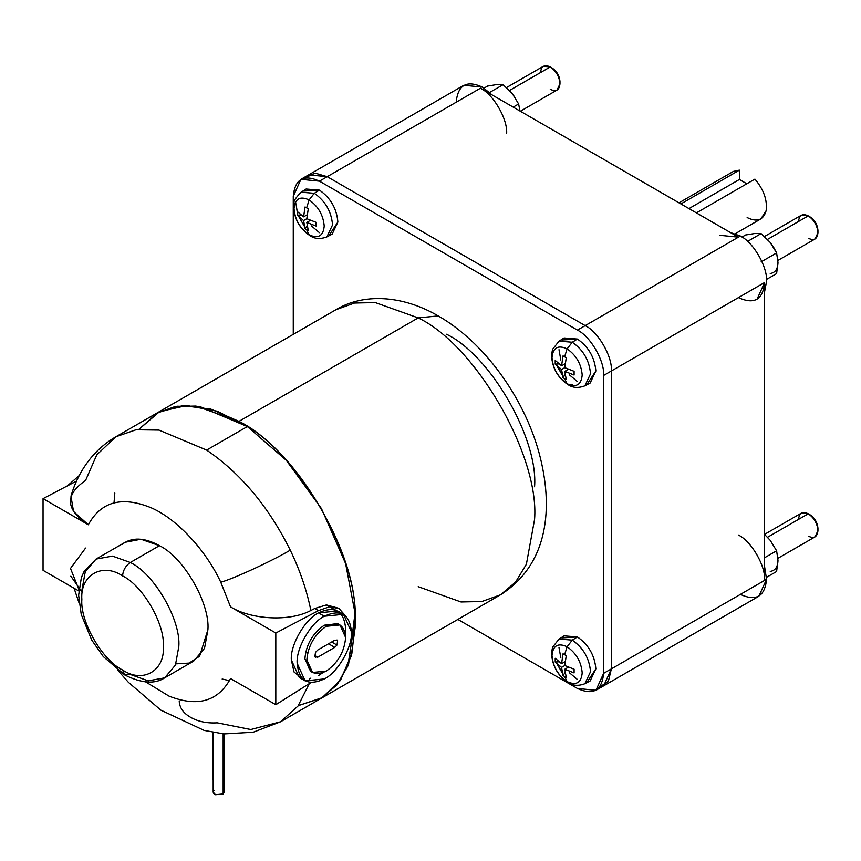 <?xml version="1.0" encoding="UTF-8"?>
<svg xmlns="http://www.w3.org/2000/svg" width="861" height="861" viewBox="0 0 861 861"><rect width="100%" height="100%" fill="white"/><g stroke="black" fill="none" stroke-linecap="round" stroke-linejoin="round"><path stroke-width="1.29" d="M729.375 175.935L739.395 170.155L739.395 179.486L746.831 183.78L739.395 179.486L739.395 170.155L680.879 203.939L739.395 170.155L733.432 171.404L678.985 202.841M738.426 297.626C754.214 304.826 762.943 299.779 764.611 282.516L764.611 580.4C765.784 566.118 751.384 541.171 738.426 535.047C751.384 541.171 765.784 566.118 764.611 580.4L766.548 579.281L764.611 566.742L766.548 579.281C764.88 596.555 756.152 601.591 740.363 594.391M719.904 235.322L738.426 237.152L740.363 236.032L730.472 232.567L740.363 236.032C753.321 242.167 767.721 267.104 766.548 281.386L764.611 291.696L766.548 281.386C767.721 267.104 753.321 242.167 740.363 236.032L577.43 330.107C590.388 336.231 604.788 361.179 603.615 375.461L603.615 673.345L595.941 690.296L577.43 688.466C593.218 695.656 601.947 690.619 603.615 673.345L603.615 375.461L611.375 370.983L611.375 668.868L603.615 673.345L611.375 668.868L603.701 685.819L611.375 668.868L608.426 681.116L599.417 687.347L608.426 681.116L611.375 668.868L611.375 370.983L603.615 375.461C604.788 361.179 590.388 336.231 577.43 330.107L319.453 181.165L577.43 330.107L585.189 325.619C598.147 331.754 612.548 356.691 611.375 370.983C612.548 356.691 598.147 331.754 585.189 325.619C598.147 331.754 612.548 356.691 611.375 370.983L764.611 282.516L756.937 299.467M798.556 519.366C799.169 512.962 802.398 511.1 808.253 513.769L767.528 537.275L808.253 513.769L801.397 513.091L764.611 534.326M777.935 558.305L815.109 536.844L817.95 530.559C817.337 523.456 814.097 517.859 808.253 513.769L810.19 514.889C814.872 518.161 817.455 522.638 817.95 528.32C817.455 522.638 814.872 518.161 810.19 514.889L808.253 513.769C814.097 517.859 817.337 523.456 817.95 530.559C817.337 536.963 814.097 538.825 808.253 536.166M540.579 72.539C541.192 66.136 544.421 64.274 550.276 66.932L509.551 90.448L550.276 66.932L543.42 66.254L506.537 87.553M520.345 111.252L557.132 90.018L559.973 83.732C559.359 76.629 556.12 71.022 550.276 66.932L552.213 68.062C556.895 71.323 559.478 75.811 559.973 81.494C559.478 75.811 556.895 71.323 552.213 68.062L550.276 66.932C556.12 71.022 559.359 76.629 559.973 83.732C559.359 90.136 556.12 91.998 550.276 89.34M798.556 221.481C799.169 215.078 802.398 213.216 808.253 215.874L767.528 239.39L808.253 215.874L801.397 215.196L764.514 236.484M777.935 260.42L815.109 238.96L817.95 232.674C817.337 225.571 814.097 219.964 808.253 215.874L810.19 216.994C814.872 220.265 817.455 224.753 817.95 230.436C817.455 224.753 814.872 220.265 810.19 216.994L808.253 215.874C814.097 219.964 817.337 225.571 817.95 232.674C817.337 239.078 814.097 240.94 808.253 238.271M567.098 681.632L568.109 682.579L567.098 681.632C576.203 685.776 581.24 682.87 582.197 672.915C581.24 682.87 576.203 685.776 567.098 681.632L564.612 676.563L567.098 681.632C557.993 675.261 552.956 666.543 551.998 655.479C552.956 666.543 557.993 675.261 567.098 681.632M587.245 681.901L595.855 668.868L590.129 680.976L584.867 683.72L590.528 671.731C589.376 658.353 583.284 647.827 572.285 640.132L567.098 646.762C576.203 653.122 581.24 661.84 582.197 672.915C581.24 661.84 576.203 653.122 567.098 646.762L564.612 654.694L566.258 655.641L564.784 665.531L574.093 669.201L574.093 672.915L564.784 669.245L566.258 677.435L564.612 676.563L566.258 677.435L564.784 669.245L568.357 667.189L564.784 669.245L574.093 672.915L574.093 669.201L564.784 665.531L566.258 655.641L563.04 653.779L561.566 663.67L565.139 661.603L561.566 663.67L563.04 653.779L564.612 654.694L567.098 646.762C557.993 642.607 552.956 645.513 551.998 655.479C552.956 645.513 557.993 642.607 567.098 646.762L572.285 640.132C583.284 647.827 589.376 658.353 590.528 671.731L584.867 683.72C578.355 686.163 572.769 685.776 568.109 682.579C558.595 676.315 553.139 667.415 551.74 655.878C551.75 651.067 552.159 647.999 552.966 646.686L559.069 639.045L572.285 640.132L577.43 636.946L572.285 640.132L559.069 639.045L564.084 635.848L577.43 636.946C588.547 644.717 594.682 655.361 595.855 668.868C594.682 655.361 588.547 644.717 577.43 636.946L561.835 637.893M567.098 383.737L568.109 384.695L567.098 383.737C576.203 387.891 581.24 384.985 582.197 375.019C581.24 384.985 576.203 387.891 567.098 383.737L564.612 378.668L567.098 383.737C557.993 377.376 552.956 368.659 551.998 357.584C552.956 368.659 557.993 377.376 567.098 383.737M587.245 384.017L595.855 370.983L590.129 383.091L584.867 385.836L590.528 373.846C589.376 360.468 583.284 349.932 572.285 342.237L567.098 348.866C576.203 355.238 581.24 363.955 582.197 375.019C581.24 363.955 576.203 355.238 567.098 348.866L564.612 356.809L566.258 357.745L564.784 367.647L574.093 371.306L574.093 375.03L564.784 371.36L566.258 379.55L564.612 378.668L566.258 379.55L564.784 371.36L568.357 369.294L564.784 371.36L574.093 375.03L574.093 371.306L564.784 367.647L566.258 357.745L563.04 355.894L561.566 365.785L565.139 363.719L561.566 365.785L563.04 355.894L564.612 356.809L567.098 348.866C557.993 344.723 552.956 347.629 551.998 357.584C552.956 347.629 557.993 344.723 567.098 348.866L572.285 342.237C583.284 349.932 589.376 360.468 590.528 373.846L584.867 385.836C578.355 388.268 572.769 387.891 568.109 384.695C558.595 378.431 553.139 369.53 551.74 357.993C551.75 353.171 552.159 350.115 552.966 348.791L559.069 341.15L572.285 342.237L577.43 339.062L572.285 342.237L559.069 341.15L564.084 337.964L577.43 339.062C588.547 346.832 594.682 357.466 595.855 370.983C594.682 357.466 588.547 346.832 577.43 339.062L561.835 340.009M309.121 234.795L310.132 235.753L309.121 234.795C318.226 238.949 323.262 236.043 324.22 226.077C323.262 236.043 318.226 238.949 309.121 234.795L306.634 229.726L309.121 234.795C300.015 228.434 294.979 219.716 294.021 208.642C294.979 219.716 300.015 228.434 309.121 234.795M329.268 235.075L337.878 222.041L332.152 234.149L326.889 236.893L332.55 224.904C331.399 211.526 325.307 200.99 314.308 193.294L309.121 199.924C318.226 206.296 323.262 215.013 324.22 226.077C323.262 215.013 318.226 206.296 309.121 199.924L306.634 207.867L308.281 208.814L306.807 218.705L316.116 222.364L316.116 226.088L306.807 222.418L308.281 230.608L306.634 229.726L308.281 230.608L306.807 222.418L310.38 220.351L306.807 222.418L316.116 226.088L316.116 222.364L306.807 218.705L308.281 208.814L305.063 206.952L303.589 216.843L307.162 214.776L303.589 216.843L305.063 206.952L306.634 207.867L309.121 199.924C300.015 195.781 294.979 198.687 294.021 208.642C294.979 198.687 300.015 195.781 309.121 199.924L314.308 193.294C325.307 200.99 331.399 211.526 332.55 224.904L326.889 236.893C320.378 239.326 314.792 238.949 310.132 235.753C300.618 229.489 295.162 220.588 293.762 209.051L294.139 202.809C293.343 201.409 295.657 197.879 301.092 192.207L314.308 193.294L319.453 190.12L314.308 193.294L301.092 192.207L306.107 189.022L319.453 190.12C330.57 197.89 336.705 208.534 337.878 222.041C336.705 208.534 330.57 197.89 319.453 190.12L303.858 191.067M770.24 540.364L776.611 550.803L777.989 560.35C777.784 566.99 775.201 570.671 770.229 571.392C775.201 570.671 777.784 566.99 777.989 560.35L776.611 571.5L766.494 577.333L776.611 571.5L777.989 560.35L776.611 550.803L770.24 540.353L764.611 534.455L770.229 540.353M773.458 247.193L770.229 242.468L776.611 252.919L777.989 262.465C777.784 269.106 775.201 272.776 770.229 273.507C775.201 272.776 777.784 269.106 777.989 262.465L776.611 273.615L766.494 279.448L776.611 273.615L777.989 262.465L776.611 252.919L773.533 247.15L770.24 242.468L761.092 233.611L770.229 242.468M515.481 98.251L512.252 93.526L518.634 103.977L519.926 111.004L518.634 103.977L512.252 93.526L515.481 98.251M118.032 670.515L128.472 682.386L160.878 710.164L204.165 730.419L223.935 733.916L253.145 732.237L280.514 721.809L298.003 706.052L309.26 683.645L298.003 706.052L280.514 721.809L250.745 729.525L217.23 722.831C206.877 723.444 197.955 721.583 190.464 717.235C183.21 713.069 179.454 707.613 179.217 700.886M222.16 679.038L229.489 680.62M213.184 732.453L213.184 792.152L215.519 794.746L223.16 793.96L223.16 733.841L223.16 793.96L215.519 794.746C213.011 793.487 212.559 792.012 214.174 790.333M115.934 436.742L156.659 413.226L175.16 406.532L195.953 406.058L238.96 421.373C293.967 448.064 355.432 549.555 355.033 613.054L348.63 664.046L337.447 684.215L321.25 698.293L336.834 684.969L347.855 666.037L355.259 618.026C357.326 557.045 301.242 457.535 247.355 426.572L206.629 450.088L158.984 430.102L136.016 429.779L115.934 436.742C106.366 442.296 98.057 449.324 90.997 457.804C81.709 469.159 75.036 481.945 70.979 496.162L73.529 511.499L88.328 524.769L43.05 498.637L76.521 481.062L43.05 498.637L43.05 570.326L78.76 590.947L43.05 570.326L43.05 498.637L88.328 524.769C65.447 509.68 64.532 494.903 85.583 480.438L96.776 454.856L115.934 436.742L136.016 429.779L158.984 430.102L206.629 450.088L247.355 426.572L200.107 406.65L177.022 406.231L156.659 413.226L335.887 309.745L354.495 303.04L375.342 302.598L418.188 317.903L238.96 421.373L210.687 409.072L182.629 405.639L157.8 412.58L138.858 429.413L157.8 412.58L182.629 405.639L210.687 409.072L238.96 421.373L247.355 426.572L238.96 421.373L418.188 317.903L375.342 302.598L354.495 303.04L335.887 309.745C362.664 293.45 401.452 294.559 438.206 315.912C484.054 342.086 523.725 397.018 539.018 452.703C553.784 507.258 548.683 564.246 500.478 594.822L515.588 582.058L526.394 564.224L534.563 519.474C539.772 455.986 475.767 345.132 418.188 317.903L438.206 315.912L418.188 317.903C475.767 345.132 539.772 455.986 534.563 519.474L526.394 564.224L515.588 582.058L500.478 594.822L481.869 601.527L461.022 601.968L418.188 586.664M310.864 678.113L309.303 679.038M230.533 678.576C218.059 701.478 197.535 707.322 168.993 696.097L145.692 681.923L168.993 696.097C197.535 707.322 218.059 701.478 230.533 678.576L275.811 704.707L310.918 682.601L275.811 704.707L230.533 678.576M164.623 677.865L193.714 661.065L204.52 648.311L207.921 629.671C210.095 603.217 183.425 557.024 159.436 545.68L130.334 562.481C154.323 573.824 180.993 620.017 178.83 646.471L175.418 665.112L164.623 677.865L148.189 680.836L130.334 674.464L124.845 675.013L122.574 669.987L124.845 675.013C141.591 683.365 154.851 684.312 164.623 677.865L175.418 665.112L178.83 646.471C180.993 620.017 154.323 573.824 130.334 562.481C125.652 565.752 123.069 570.23 122.574 575.912C142.732 585.448 165.129 624.247 163.31 646.471C165.129 670.794 142.732 683.72 122.574 669.987C142.732 683.72 165.129 670.794 163.31 646.471C165.129 624.247 142.732 585.448 122.574 575.912C102.427 562.179 80.019 575.116 81.849 599.428C80.019 621.653 102.427 660.452 122.574 669.987C102.427 660.452 80.019 621.653 81.849 599.428C80.019 575.116 102.427 562.179 122.574 575.912C123.069 570.23 125.652 565.752 130.334 562.481L112.49 556.098L96.045 559.08L112.49 556.098L130.334 562.481L159.436 545.68L140.956 539.234L125.146 542.279L96.045 559.08L84.13 571.392L81.375 577.559L78.631 595.231L81.246 614.474L91.707 640.014L103.266 656.556L124.845 675.013M290.254 550.147C272.431 560.802 234.224 578.452 220.782 582.251L230.533 606.876C251.046 619.543 289.382 622.008 310.864 610.492C306.828 590.409 299.962 570.294 290.254 550.147C299.962 570.294 306.828 590.409 310.864 610.492C289.382 622.008 251.046 619.543 230.533 606.876L275.811 633.018L275.811 704.707L275.811 633.018L318.484 610.621L275.811 633.018L230.533 606.876L220.782 582.251C234.224 578.452 272.431 560.802 290.254 550.147C268.707 506.817 240.832 473.464 206.629 450.088C240.832 473.464 268.707 506.817 290.254 550.147M339.062 608.576L326.448 604.928L329.602 606.747L339.062 608.576L345.218 615.518L329.602 606.747L318.484 610.621L329.602 606.747L326.448 604.928L314.782 608.479L318.484 610.621L314.782 608.479L310.864 610.492L314.782 608.479L326.448 604.928L338.201 608.124M79.212 475.541L67.427 485.841L79.212 475.541M339.955 624.946L338.018 623.827L324.306 625.194L326.244 626.313L339.955 624.946L345.638 637.506C344.411 651.723 337.942 662.927 326.244 671.106L312.532 672.463L306.85 659.903C308.077 645.685 314.545 634.492 326.244 626.313L324.306 625.194L338.954 624.451M314.835 656.663L317.709 657.223L314.835 656.663L315.513 652.369L317.709 650.055L334.778 640.197L337.641 640.756L336.974 645.05L334.778 647.364L328.568 643.78L334.778 647.364L336.974 645.05L331.679 641.983L336.974 645.05L337.641 640.756L334.778 640.197L317.709 650.055L315.513 652.369L314.835 656.663L315.513 657.438M317.709 657.223L314.609 655.425L317.709 657.223L334.778 647.364L317.709 657.223M318.484 675.584L322.692 672.775L318.484 675.584M345.315 633.599L345.638 628.552L345.315 633.599M343.507 614.323L337.684 610.966L318.484 612.871L324.306 616.228L343.507 614.323L351.46 631.909C352.676 646.719 337.738 672.592 324.306 678.942L305.106 680.847L297.153 663.261C295.936 648.451 310.864 622.589 324.306 616.228L318.484 612.871C305.052 619.231 290.114 645.093 291.33 659.903L299.284 677.489L305.106 680.847M337.641 640.756L336.974 639.981M446.504 334.251C490.07 354.861 538.502 438.733 534.563 486.777M311.596 671.838L304.902 658.783C306.139 644.566 312.608 633.362 324.306 625.194C312.608 633.362 306.139 644.566 304.902 658.783L310.584 671.343L312.532 672.463M324.306 678.942C337.738 672.592 352.676 646.719 351.46 631.909C349.727 614.001 340.676 608.77 324.306 616.228C310.864 622.589 295.936 648.451 297.153 663.261C298.875 681.18 307.926 686.4 324.306 678.942M326.244 671.106C337.942 662.927 344.411 651.723 345.638 637.506C344.411 624.709 337.942 620.985 326.244 626.313C314.545 634.492 308.077 645.685 306.85 659.903C308.077 672.699 314.545 676.434 326.244 671.106M302.415 678.78L294.042 672L291.33 659.903C290.114 645.093 305.052 619.231 318.484 612.871C334.864 605.412 343.916 610.632 345.638 628.552M85.583 548.059L70.505 568.421L78.868 589.451M114.825 493.041L114.029 502.813M307.086 652.186L307.678 652.907M88.328 524.769C100.802 501.866 121.326 496.022 149.868 507.247C175.429 517.483 205.542 549.34 220.782 582.251C205.542 549.34 175.429 517.483 149.868 507.247C121.326 496.022 100.802 501.866 88.328 524.769M81.849 590.474L85.25 571.833L96.045 559.08M122.176 544.313C132.024 536.952 144.444 537.404 159.436 545.68C183.425 557.024 210.095 603.217 207.921 629.671L199.601 656.222L189.108 663.088L175.935 663.853M82.333 592.454L70.85 576.17M247.355 426.572L247.355 426.572C301.242 457.535 357.326 557.045 355.259 618.026L355.335 622.966L351.848 653.596L340.795 679.609L322.369 697.636L298.326 705.622L322.369 697.636L340.795 679.609L351.848 653.596L355.335 622.966L355.259 618.026C357.326 557.045 301.242 457.535 247.355 426.572L286.164 460.183L321.444 508.582L345.605 563.535L355.033 613.054C355.432 549.555 293.967 448.064 238.96 421.373L210.999 409.169L183.016 405.617L158.037 412.451L138.858 429.413L159.543 411.676L186.837 405.509L217.349 411.235L247.355 426.572M298.326 705.622L321.691 698.034L339.891 680.943L351.202 656.071L355.302 626.464L351.223 655.974L339.955 680.836L321.766 697.991L298.326 705.622M355.302 619.479L355.302 626.464L355.302 619.479M212.559 778.473L213.184 780.346L212.559 778.473M223.16 790.333L223.16 793.96L224.151 792.152L224.151 733.938M506.634 133.573C507.807 119.281 493.407 94.344 480.449 88.209L738.426 237.152L585.189 325.619L327.212 176.688L585.189 325.619L327.212 176.688L319.453 181.165L327.212 176.688L308.701 174.848L327.212 176.688L480.449 88.209C493.407 94.344 507.807 119.281 506.634 133.573M496.743 84.572L503.115 84.679L512.252 93.526L503.115 84.679L496.743 84.572L487.595 86.057L496.743 84.572M484.043 88.113L487.595 86.057L484.043 88.113M489.629 92.461L503.115 84.679L489.629 92.461M513.188 107.119L518.634 103.977L513.188 107.119M754.72 233.514L761.092 233.611L754.72 233.514L745.572 234.999L754.72 233.514M742.021 237.055L745.572 234.999L742.021 237.055M747.606 241.403L761.092 233.611L747.606 241.403M761.146 261.852L776.611 252.919L761.146 261.852M764.611 557.734L776.611 550.803L764.611 557.734M307.119 225.647L305.063 228.746L306.634 229.726L305.063 228.746L307.119 225.647M303.589 220.556L305.063 228.746L303.589 220.556L306.807 218.705L303.589 220.556L297.239 215.185L303.589 220.556M300.952 214.959L297.239 215.185L300.952 214.959M297.239 211.472L297.239 215.185L297.239 211.472L303.589 216.843L297.239 211.472M304.374 226.303L299.004 217.004M297.206 211.86L296.066 203.831M311.402 225.894L319.453 232.674M312.037 236.151L310.132 235.753M565.096 374.578L563.04 377.688L564.612 378.668L563.04 377.688L565.096 374.578M561.566 369.498L563.04 377.688L561.566 369.498L564.784 367.647L561.566 369.498L555.216 364.128L561.566 369.498M558.929 363.902L555.216 364.128L558.929 363.902M555.216 360.415L555.216 364.128L555.216 360.415L561.566 365.785L555.216 360.415M563.6 376.838L556.238 364.063M569.379 374.836L577.43 381.617M572.285 384.383L568.109 384.695M556.981 365.947L562.351 375.245M565.096 672.473L563.04 675.573L564.612 676.563L563.04 675.573L565.096 672.473M561.566 667.393L563.04 675.573L561.566 667.393L564.784 665.531L561.566 667.393L555.216 662.012L561.566 667.393M558.929 661.786L555.216 662.012L558.929 661.786M555.216 658.299L555.216 662.012L555.216 658.299L561.566 663.67L555.216 658.299M556.981 663.842L562.351 673.13L556.238 661.958M569.379 672.721L577.43 679.501M570.014 682.988L568.109 682.579M810.19 216.994L808.253 215.874M552.213 68.062L550.276 66.932M810.19 514.889L808.253 513.769M293.267 196.276L293.267 334.359L293.267 196.276L300.941 179.325L319.453 181.165C303.664 173.965 294.936 179.013 293.267 196.276M457.858 619.425L577.43 688.466L457.858 619.425M560.855 360.07L559.004 349.706M560.855 657.955L559.004 647.59M456.201 102.211C457.869 84.938 466.597 79.901 482.386 87.09L492.277 95.044L482.386 87.09L463.875 85.261L300.941 179.325M603.636 685.862L758.875 596.232L766.548 579.281L764.611 580.4L764.611 282.516L611.375 370.983C612.548 356.691 598.147 331.754 585.189 325.619L327.212 176.688L315.126 173.115L305.224 177.796L315.137 173.115L327.212 176.688L480.449 88.209L738.426 237.152M611.375 370.983L611.375 668.868L764.611 580.4L611.375 668.868L611.375 370.983M735.294 233.686L760.866 218.92L766.139 210.697C767.452 200.075 763.707 189.549 754.914 179.11L696.398 212.893L754.914 179.11C763.707 189.549 767.452 200.075 766.139 210.697C763.406 220.158 757.077 222.45 747.154 217.564M739.395 179.486L688.961 208.599L739.395 179.486M280.514 721.809L500.478 594.822M79.115 603.109L74.089 588.246M212.527 778.839L212.527 732.334M817.95 232.674L817.95 230.436M559.973 83.732L559.973 81.494M817.95 530.559L817.95 528.32M603.701 685.819L595.941 690.296"/></g></svg>
